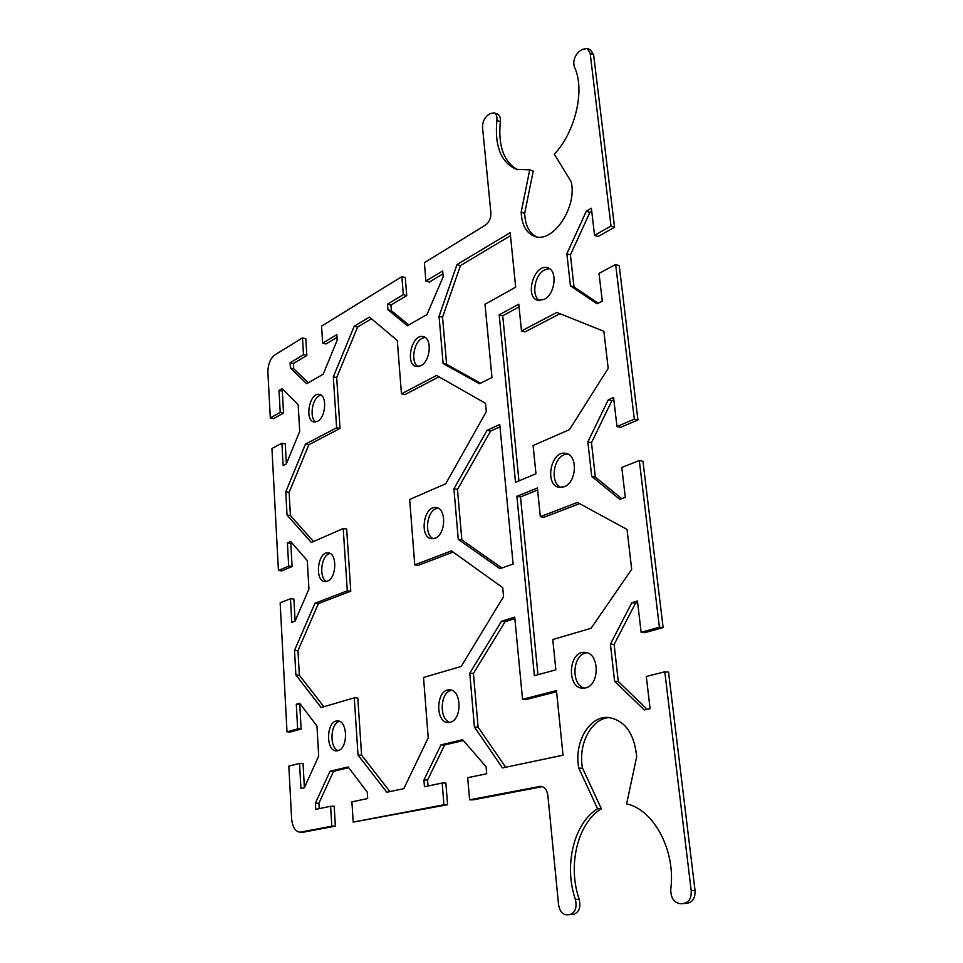 <?xml version="1.0" encoding="UTF-8"?>
<svg xmlns="http://www.w3.org/2000/svg" width="963" height="963" viewBox="0 0 963 963"><rect width="100%" height="100%" fill="white"/><g stroke="black" fill="none" stroke-linecap="round" stroke-linejoin="round"><path stroke-width="1.44" d="M283.796 390.256L282.315 391.11L283.531 413.031L273.624 418.592L270.314 417.966L267.895 372.38C267.931 364.387 270.23 358.585 274.804 354.974L302.49 337.893L305.813 338.675L306.836 355.467L293.414 363.508L293.715 368.757L308.28 382.793M270.314 417.966L280.221 412.393L279.005 390.436L282.135 388.607L298.157 404.58L299.722 431.352L286.336 463.949L283.146 465.598L281.918 443.209L271.939 448.541L278.427 570.481L288.683 566.112L287.407 542.891L290.645 541.447L307.281 560.622L308.942 588.971L295.087 621.183L291.789 622.423L290.477 598.721L280.149 602.814L287.01 731.868L297.651 728.883L296.291 704.278L299.649 703.255L316.947 725.982L318.705 756.063L304.356 787.77L300.938 788.553L299.553 763.43L288.828 766.127L291.62 818.706C292.475 827.157 295.328 831.647 300.179 832.188L331.814 826.194L330.61 806.272L315.756 809.365L315.395 803.202L330.02 771.255L348.125 766.957L367.264 792.128L367.697 798.544L351.904 801.83L353.192 822.101L447.602 804.731L443.931 804.743L353.192 822.101M443.931 804.743L442.21 783.027L424.442 786.723L423.937 780.018L440.97 744.868L462.637 739.716L486.086 766.753L486.7 773.758L467.717 777.707L469.583 799.832L473.266 799.832L542.422 786.639M610.036 717.591C591.715 717.712 577.644 744.17 582.567 768.209L601.345 808.751C577.595 823.184 567.412 865.376 579.184 899.237C580.942 907.411 579.052 912.43 573.527 914.308L567.038 914.838C562.464 914.609 559.647 911.227 558.564 904.69L547.875 795.486C546.984 789.756 544.54 786.699 540.556 786.326L469.583 799.832M567.038 914.838L569.723 914.573C575.248 912.695 577.138 907.664 575.393 899.466C563.632 865.52 573.828 823.245 597.578 808.776L578.823 768.149C573.755 743.448 588.706 716.424 607.484 717.399C624.469 719.686 634.196 732.771 636.699 756.641L626.624 803.888C653.696 809.522 675.966 850.654 670.754 889.198C670.73 898.13 674.064 902.981 680.757 903.739L687.726 903.174C692.927 901.922 695.358 897.697 695.033 890.486L668.539 672.114L664.795 671.813L691.205 890.715C691.542 897.937 689.099 902.187 683.899 903.438L683.874 903.438M664.795 671.813L646.305 676.459L650.085 708.648L644.319 709.972L614.563 681.214L610.422 644.115L631.836 602.682L637.446 600.984L641.129 632.318L659.402 627.178L663.134 627.575L642.959 461.289L639.3 460.531L659.402 627.178M639.3 460.531L621.785 467.464L625.288 497.317L619.835 499.364L591.703 476.372L587.851 441.897L608.255 399.814L613.575 397.442L616.982 426.525L634.304 419.158L637.951 420L619.221 265.656L615.646 264.488L634.304 419.158M615.646 264.488L599.022 273.396L602.284 301.142L597.096 303.814L570.445 285.842L566.858 253.738L586.323 211.186L591.378 208.237L594.556 235.309L610.999 226.04L614.563 227.28L593.629 54.795L590.692 50.016L587.37 48.523M521.176 212.173L529.734 169.837L533.225 171.101L524.679 213.353L521.176 212.173C521.79 225.198 526.352 233.287 534.874 236.429C552.834 243.519 577.535 207.129 571.167 181.682L554.303 154.188C575.441 132.172 585.432 89.222 574.381 67.013C572.768 61.102 574.514 55.806 579.618 51.159L582.109 49.426L587.213 48.451L590.15 53.23L610.999 226.04M529.734 169.837L516.349 169.307C501.001 162.53 494.513 146.22 496.884 120.387C497.245 116.379 496.294 113.851 494.043 112.815L489.974 113.658L487.796 115.175C484.172 118.232 482.427 122.361 482.547 127.561L490.877 212.739C490.998 218.107 489.228 222.188 485.545 225.005L424.37 262.73L425.911 281.064L442.691 270.964L443.197 276.814L426.994 314.504L407.457 325.747L387.945 309.809L387.511 304.164L403.304 294.666L401.86 276.61L405.279 277.573L406.723 295.593L390.93 305.066L391.363 310.7L408.842 324.952M337.014 337.375L326 343.984L322.653 343.189L321.57 326.132L401.86 276.61M322.653 343.189L336.833 334.667L337.194 340.108L323.183 374.222L306.655 383.719L290.405 368.035L290.104 362.774L303.501 354.709L302.49 337.893M409.672 499.496L414.764 564.908L451.418 550.836L502.734 587.659L503.565 596.603L461.205 666.42L423.527 677.483L428.222 737.851L403.822 788.649L386.813 792.224L358.019 755.088L354.276 697.814L321.148 707.54L295.882 674.967L294.522 650.386L314.949 603.247L347.282 590.825L343.213 528.543L311.338 542.482L287.034 515.049L285.758 491.84L305.5 444.099L336.629 427.789L333.306 376.846L354.228 326.216L369.443 317.092L397.298 340.493L401.451 393.831L436.564 375.438L485.521 403.316L486.303 411.683L445.737 483.727L409.672 499.496M564.137 486.772L559.431 487.362C544.095 485.773 550.667 449.962 565.702 453.332C578.113 454.536 576.825 482.607 564.137 486.772M544.215 299.397L537.992 300.36C524.137 297.531 534.068 263.26 547.502 267.786C557.842 269.845 555.314 294.209 544.215 299.397M450.082 722.274L448.301 722.491C434.71 723.02 436.058 688.701 449.528 689.869C461.771 689.339 462.36 720.047 450.082 722.274M435.011 538.245L431.725 538.714C418.977 537.956 423.539 505.274 436.07 507.609C446.736 508.127 445.845 534.754 435.011 538.245M420.879 365.735L416.425 366.518C404.677 364.784 411.803 333.379 423.239 336.629C432.411 337.881 430.521 361.306 420.879 365.735M337.857 750.719L336.581 750.875C325.265 751.561 326.301 720.119 337.531 720.974C347.884 720.276 348.257 748.877 337.857 750.719M327.372 581.158L324.988 581.532C314.263 581.255 317.646 551.197 328.214 552.906C337.411 553.015 336.701 578.197 327.372 581.158M585.516 687.955L582.916 688.232C566.316 688.425 568.363 650.639 584.806 652.372C599.468 652.18 600.202 685.211 585.516 687.955M317.477 421.349L314.191 421.987C304.164 420.951 309.52 392.001 319.307 394.409C327.396 395.119 325.891 417.533 317.477 421.349M510.173 232.649L515.687 287.179L485.015 304.296L491.961 377.496L479.502 383.743L443.124 363.545L439.056 316.321L456.98 264.56L510.173 232.649M569.506 429.618L533.105 445.532L535.97 473.772L515.518 482.282L499.195 314.817L518.78 304.164L521.489 330.947L556.795 312.445L603.861 331.284L608.195 368.348L569.506 429.618M556.482 690.591L563.018 755.197L502.469 767.92L474.422 726.993L469.788 673.161L501.494 621.304L514.724 617.102L522.536 699.307L556.482 690.591M540.327 516.686L577.403 502.445L627.033 529.445L631.692 569.35L591.053 628.297L552.786 639.528L555.856 669.839L534.381 675.665L516.89 496.318L537.414 488L540.327 516.686L543.963 517.287L579.606 503.649M487.061 430.341L499.761 424.454L513.11 564.005L499.953 568.7L458.268 539.4L453.91 488.807L487.061 430.341L490.624 431.075L457.473 489.421L461.843 539.906L501.904 568.014M303.441 832.14L335.377 826.146L331.814 826.194M442.944 273.889L429.354 282.039L425.911 281.064M494.188 112.864L497.486 114.152C499.737 115.199 500.688 117.715 500.339 121.711C498.003 145.979 503.769 161.965 517.613 169.693M524.679 213.353C525.172 225.101 529.048 232.902 536.331 236.778M614.563 227.28L598.107 236.513L594.556 235.309M591.751 211.342L589.874 212.438L570.409 254.882L573.996 286.926L598.228 303.225M637.951 420L620.617 427.343L616.982 426.525M613.852 399.814L611.878 400.68L591.487 442.667L595.339 477.07L621.773 498.629M663.134 627.575L644.849 632.691L641.129 632.318M637.626 602.501L635.544 603.127L614.129 644.464L618.282 681.479L647.172 709.31M684.199 903.511L687.702 903.186L683.899 903.438M463.347 740.535L444.617 744.977L427.572 780.054L428.029 785.977M442.21 783.027L445.869 783.051L447.602 804.731M348.702 767.716L333.559 771.315L318.934 803.19L319.247 808.631M330.61 806.272L334.173 806.248L335.377 826.146M299.553 763.43L303.044 763.49L304.392 787.698M300.408 704.242L299.758 704.435L301.13 729.003L290.477 731.988L287.01 731.868M290.477 598.721L293.896 599.07L295.123 621.111M291.861 542.855L290.79 543.325L292.078 566.521L281.81 570.866L278.427 570.481M281.918 443.209L285.253 443.799L286.36 463.877M559.924 313.697L525.04 331.898L521.489 330.947M519.057 306.932L502.722 315.792L518.925 480.862M510.474 235.694L460.446 265.595L442.535 317.248L446.615 364.375L480.573 383.202M567.701 453.946L564.27 454.717C552.726 458.821 550.282 483.619 561.056 487.447M549.367 268.629L544.492 269.905C534.453 274.9 531.107 296.183 539.653 300.588M451.515 690.242L451.069 690.351C439.995 692.614 438.996 719.602 449.926 722.31M437.972 508.175L436.083 508.693C426.344 512.087 424.238 535.272 433.374 538.69M425.044 337.387L422.023 338.338C413.416 342.551 410.599 362.738 418.086 366.614M339.397 721.347C330.249 723.442 329.238 747.902 338.23 750.61M330.02 553.448L329.081 553.761C320.823 556.578 318.885 578.185 326.626 581.399M586.912 652.745L585.48 653.034C572.07 655.875 571.203 685.343 584.505 688.148M321.028 395.119L319.21 395.793C311.795 399.368 309.34 418.411 315.828 421.95M438.972 376.81L404.905 394.589L401.451 393.831M371.453 318.789L357.61 327.059L336.677 377.58L340.035 428.451L308.858 444.713L289.117 492.37L290.405 515.542L313.517 541.531M343.213 528.543L346.668 529.036L350.773 591.198L318.392 603.584L297.964 650.651L299.337 675.183L323.893 706.734M354.276 697.814L357.815 698.006L361.582 755.173L389.919 791.574M453.104 552.04L418.315 565.353L414.764 564.908M556.602 691.747L526.231 699.511L522.536 699.307M514.868 618.595L505.142 621.677L473.423 673.414L478.093 727.137L505.671 767.246M537.619 490.035L520.501 496.944L537.944 674.702M499.978 426.753L490.624 431.075M461.843 539.906L458.268 539.4M457.473 489.421L453.91 488.807M520.501 496.944L516.89 496.318M505.142 621.677L501.494 621.304M473.423 673.414L469.788 673.161M478.093 727.137L474.422 726.993M361.582 755.173L358.019 755.088M297.964 650.651L294.522 650.386M318.392 603.584L314.949 603.247M350.773 591.198L347.282 590.825M299.337 675.183L295.882 674.967M582.567 768.209L578.823 768.149M601.345 808.751L597.578 808.776M444.617 744.977L440.97 744.868M427.572 780.054L423.937 780.018M333.559 771.315L330.02 771.255M318.934 803.19L315.395 803.202M502.722 315.792L499.195 314.817M446.615 364.375L443.124 363.545M442.535 317.248L439.056 316.321M460.446 265.595L456.98 264.56M336.677 377.58L333.306 376.846M357.61 327.059L354.228 326.216M340.035 428.451L336.629 427.789M289.117 492.37L285.758 491.84M308.858 444.713L305.5 444.099M290.405 515.542L287.034 515.049M614.129 644.464L610.422 644.115M635.544 603.127L631.836 602.682M618.282 681.479L614.563 681.214M591.487 442.667L587.851 441.897M611.878 400.68L608.255 399.814M595.339 477.07L591.703 476.372M573.996 286.926L570.445 285.842M570.409 254.882L566.858 253.738M589.874 212.438L586.323 211.186M391.363 310.7L387.945 309.809M390.93 305.066L387.511 304.164M406.723 295.593L403.304 294.666M293.715 368.757L290.405 368.035M293.414 363.508L290.104 362.774M306.836 355.467L303.501 354.709M301.13 729.003L297.651 728.883M299.758 704.435L296.291 704.278M292.078 566.521L288.683 566.112M290.79 543.325L287.407 542.891M283.531 413.031L280.221 412.393M282.315 391.11L279.005 390.436M304.392 832.044L300.865 832.116M590.15 53.23L593.629 54.795M539.749 786.41L541.663 786.422M695.033 890.486L691.205 890.715M684.585 903.487L680.757 903.739M579.184 899.237L575.393 899.466M500.339 121.711L496.884 120.387M303.706 832.128L300.179 832.188M608.845 717.459L607.484 717.399"/></g></svg>

